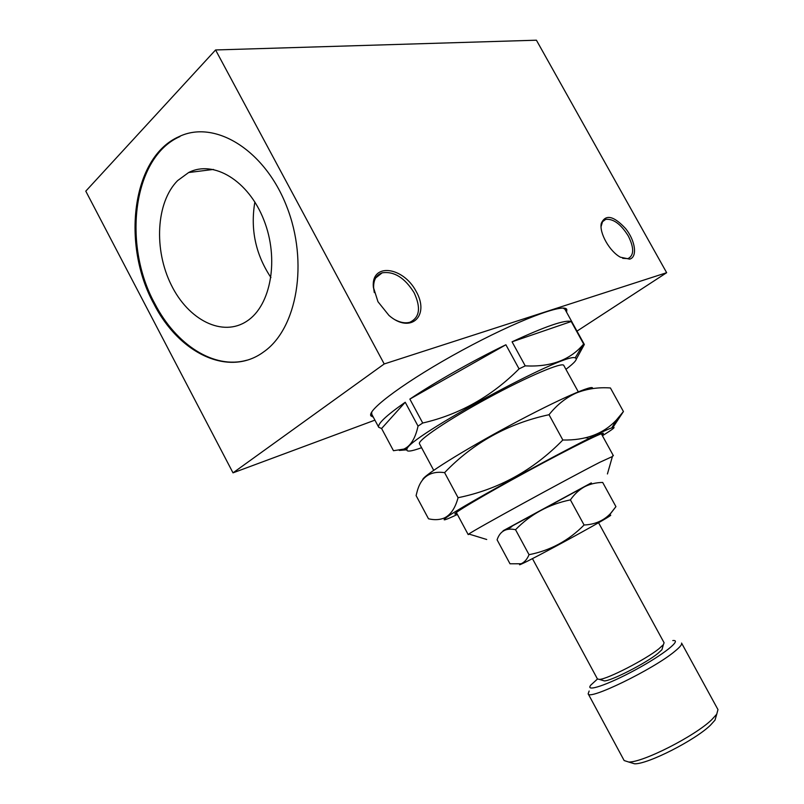 <?xml version="1.0" encoding="UTF-8"?>
<svg xmlns="http://www.w3.org/2000/svg" width="804" height="804" viewBox="0 0 804 804"><rect width="100%" height="100%" fill="white"/><g stroke="black" fill="none" stroke-linecap="round" stroke-linejoin="round"><path stroke-width="1.21" d="M525.223 365.87L512.068 341.811C545.504 326.303 565.222 319.54 571.222 321.52L583.664 344.062L582.89 344.906C569.674 360.172 550.459 367.157 525.223 365.87L519.062 368.875C491.505 396.523 459.385 414.573 422.723 423.025L409.859 399.096C434.723 382.332 473.204 360.524 505.887 344.765L519.062 368.875M571.222 321.52L512.068 341.811M457.386 514.459C445.466 520.108 441.577 521.304 445.728 518.057C457.164 508.138 597.231 432.09 611.774 427.899C616.758 426.19 613.633 428.793 602.407 435.718M585.201 437.848L587.814 437.838M612.879 427.527L623.432 411.537L616.427 419.979C603.482 433.818 585.624 440.491 562.84 440.009C533.323 470.239 498.4 489.475 458.069 497.716C455.255 508.128 450.682 514.882 444.351 517.987C439.657 519.897 434.381 520.168 428.502 518.791L416.1 495.596L416.834 492.661C420.542 477.305 429.798 470.631 444.602 472.631C473.174 442.853 507.977 423.547 549.021 414.713C556.901 404.834 566.026 397.578 576.418 392.945C587.031 388.764 598.367 387.106 610.427 387.97L623.432 411.537M374.915 420.14L233.009 472.852L85.787 191.151L215.583 49.959L384.211 363.961L666.657 272.697L536.419 40.2L215.583 49.959M610.146 514.148L615.934 506.641L602.688 482.45C596.146 482.531 590.096 483.968 584.528 486.772C579.081 489.827 574.368 494.189 570.408 499.887C548.941 504.259 530.65 514.188 515.535 529.695C506.168 527.705 500.018 531.082 497.093 539.816L510.007 563.795L521.123 563.765C524.55 562.227 527.193 559.202 529.032 554.69L515.535 529.695M576.317 359.107L584.337 344.474L572.277 322.605M505.887 344.765L409.859 399.096M422.693 479.757C422.361 476.129 463.074 450.541 510.741 424.994C558.408 399.387 595.503 383.186 592.387 388.623M711.751 719.68L716.736 714.193L717.972 709.6L681.571 643.069C682.224 644.406 679.882 647.24 674.536 651.552C653.129 669.4 588.387 700.857 588.166 693.782L624.145 760.544L628.668 762.011C642.657 762.634 694.978 736.072 711.751 719.68M630.436 762.544L634.577 763.8C647.532 764.393 695.108 740.253 710.455 725.178L715.007 720.123L716.223 715.962M377.96 301.711L373.337 287.078C371.096 262.486 402.965 266.446 416.05 291.219C430.261 315.711 410.824 334.524 388.955 315.419L377.96 301.711M395.166 319.841C400.492 322.595 405.286 323.429 409.548 322.354L409.799 322.283C419.688 317.62 421.115 307.761 414.09 292.696C404.724 277.732 394.091 271.099 382.201 272.807C376.091 274.948 373.247 280.174 373.669 288.495L374.302 292.596M591.101 482.983L503.183 530.72M511.846 526.62L507.465 529.374M456.893 513.535L455.687 513.907C448.974 515.796 483.154 495.385 527.776 471.174C572.378 446.944 608.115 429.396 602.869 433.999L601.894 434.803M578.267 391.799L563.785 365.428C562.559 361.71 527.786 376.403 488.048 398.01C448.28 419.567 417.015 440.733 419.477 443.788L433.698 470.3M589.141 691.008L588.166 693.782M597.472 679.018L590.85 685.048C584.558 692.636 607.522 685.058 635.592 669.762C663.712 654.546 682.576 639.411 672.787 640.557M622.678 258.325L628.004 258.617C634.125 255.431 634.205 247.873 628.266 235.934C620.869 224.095 613.351 218.577 605.713 219.361L602.528 221.713L601.07 226.597M381.598 428.502L378.744 427.316C377.257 424.02 386.081 415.668 405.226 402.251L381.598 428.502L393.468 450.712L403.789 449.114C410.603 446.109 415.346 438.441 418.04 426.11L405.226 402.251M178.99 136.65C131.806 157.142 121.324 244.808 153.855 303.811C178.99 353.489 228.949 377.669 263.732 351.861C297.018 328.796 308.937 262.506 286.616 206.236C264.667 149.735 214.678 119.344 178.99 136.65L179.965 136.549C132.791 157.031 122.278 244.647 154.8 303.611C175.955 344.785 214.085 369.528 246.768 360.222M177.594 180.629C156.006 202.397 153.715 249.682 171.192 284.807C188.387 320.153 222.688 337.549 247.119 320.997C270.948 305.43 279.39 259.029 263.853 219.954C248.607 180.699 213.573 159.574 188.649 172.528L177.594 180.629M576.981 331.127L666.657 272.697M406.784 449.818L399.317 450.421M615.934 506.641L610.487 513.565C603.653 520.711 594.849 524.52 584.086 525.002L570.408 499.887M562.84 440.009L549.021 414.713M458.069 497.716L444.602 472.631M602.528 680.355L604.417 680.928C611.553 680.817 645.893 663.21 657.853 653.471L661.943 649.702L662.486 647.803M532.449 558.629L597.442 678.968L599.422 679.4C607.231 679.259 645.542 659.592 658.848 648.828L663.38 644.677L664.094 642.768L598.568 522.731M233.009 472.852L384.211 363.961M520.228 564.086C518.831 565.071 519.424 564.981 521.987 563.805C533.343 558.82 598.246 523.585 608.608 516.771C611.231 515.103 611.442 514.741 609.251 515.686M421.577 447.707C410.864 451.597 405.99 452.109 406.945 449.245C406.613 438.019 565.946 351.509 575.182 357.901C578.106 358.654 575.021 362.463 565.926 369.327M584.337 344.474L583.664 344.062M422.723 423.025L418.04 426.11M629.703 259.139L620.417 257.21C609.563 251.441 599.05 232.778 601.302 223.331C605.563 213.975 613.693 215.763 625.703 228.688C635.381 240.748 637.642 256.989 629.703 259.139M566.609 312.253L566.81 309.52C564.368 302.716 516.6 320.685 462.139 350.303C407.648 379.84 366.564 410.12 370.935 415.869L373.337 417.196M254.868 202.015C250.235 229.301 255.592 254.476 270.928 277.541M378.744 427.316L371.739 414.201L371.739 412.04M563.162 308.113L564.971 309.289L572.146 322.303M469.385 534.178L468.189 534.58L468.853 534.017C473.003 530.55 565.654 479.767 599.834 462.28L612.407 456.531M566.076 311.299L566.468 309.078M370.744 415.336L372.825 416.221M584.086 525.002C568.679 540.61 550.328 550.509 529.032 554.69M503.002 531.022L591.453 482.993M611.774 427.899L616.427 419.979M445.728 518.057L444.351 517.987M715.007 720.123L716.736 714.193M634.577 763.8L628.668 762.011M373.669 288.495L373.337 287.078M602.648 221.532L605.713 219.361M456.039 512.721L455.687 513.907M601.683 433.647L602.869 433.999M661.943 649.702L663.38 644.677M604.417 680.928L599.422 679.4M575.182 357.901L582.89 344.906M406.945 449.245L403.789 449.114M601.271 224.919L601.302 223.331M188.649 172.528L213.462 169.433M375.679 277.943L382.201 272.807M613.402 455.737L601.332 433.768M468.189 534.58L456.34 512.49M608.608 516.771L610.487 513.565M521.987 563.805L521.123 563.765M607.422 473.958L612.558 455.989M486.721 539.494L468.853 534.017"/></g></svg>
